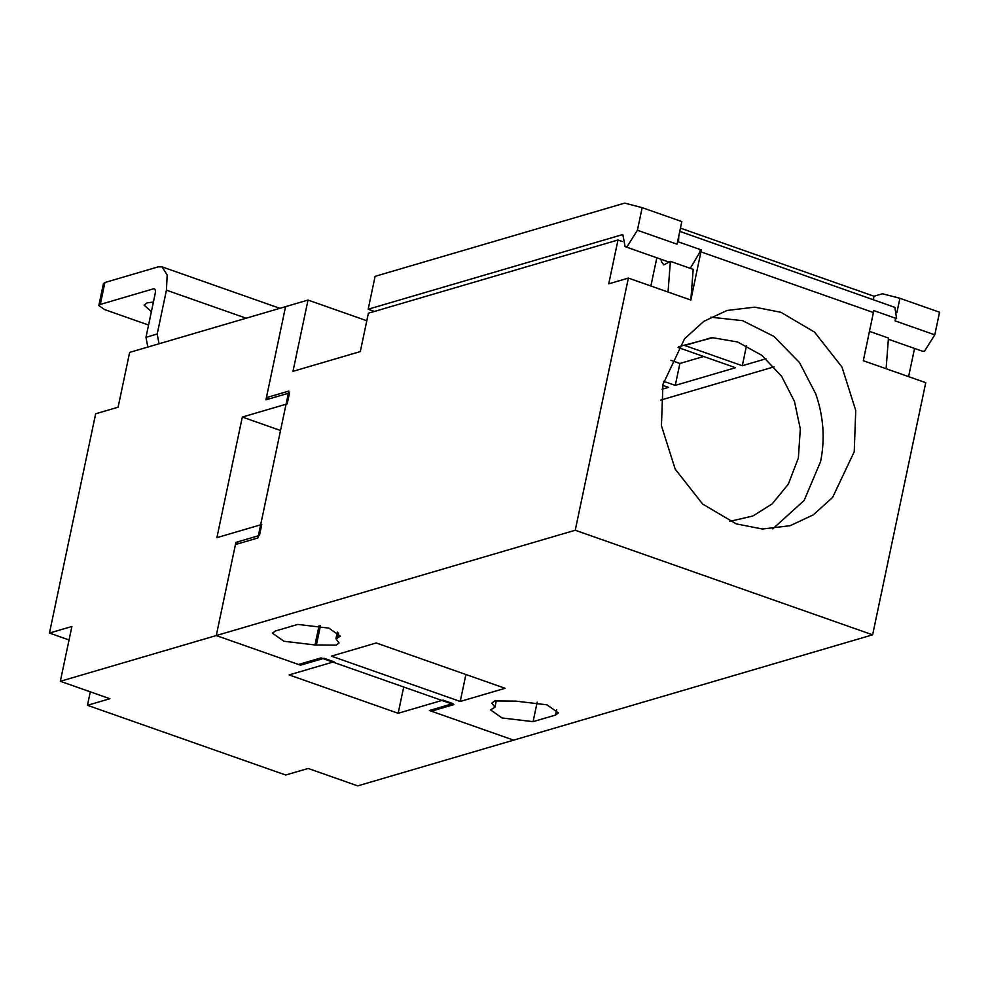 <?xml version="1.0" encoding="UTF-8"?>
<svg xmlns="http://www.w3.org/2000/svg" width="989" height="989" viewBox="0 0 989 989"><rect width="100%" height="100%" fill="white"/><g stroke="black" fill="none" stroke-linecap="round" stroke-linejoin="round"><path stroke-width="1.48" d="M465.918 674.51L460.231 701.461L331.377 656.14L376.24 642.974L505.107 688.295L460.231 701.461M431.365 711.202L513.65 740.143L872.619 634.827L575.239 530.24L216.27 635.556L298.542 664.484L320.98 657.908L453.803 704.625L431.365 711.202L431.661 709.842M269.589 398.765L266.4 397.64L288.837 391.063L257.882 537.967L235.444 544.556L216.27 635.556L60.329 681.297L109.903 698.729L87.465 705.305L285.71 775.03L308.148 768.453L357.709 785.884L513.65 740.143L429.387 710.51L452.95 703.599L443.035 700.113L398.159 713.279L289.122 674.918L333.998 661.765L324.083 658.278L300.52 665.189L216.27 635.556L235.901 542.368L259.464 535.457L261.776 524.491L216.9 537.645L242.317 417.049L287.181 403.895L289.493 392.93L265.942 399.84L285.574 306.652L129.646 352.393L118.099 407.208L95.661 413.785L49.45 633.059L71.888 626.482L60.329 681.297M275.35 631.007L297.788 624.418L328.83 628.102L340.352 636.187L335.939 638.807L339.054 642.961L336.136 645.149L315.009 644.952L283.954 641.268L272.432 633.183L275.35 631.007M533.083 721.649L502.041 717.965L490.507 709.879L494.933 707.259L491.817 703.105L494.735 700.929L515.862 701.127L546.905 704.811L558.439 712.884L555.521 715.072L533.083 721.649L537.2 702.103M914.553 348.437L908.607 376.636M872.619 634.827L925.753 382.669L863.31 360.713L873.806 310.595L896.615 318.619L894.872 307.369L679.764 231.364M266.4 397.64L285.574 306.652L308.012 300.063L366.795 320.745M575.239 530.24L628.374 278.082L608.742 283.843L617.989 239.993L368.39 313.216L360.305 351.577L292.991 371.332L308.012 300.063M496.342 700.558L494.933 707.259M320.473 625.703L316.505 644.507M337.348 632.107L335.939 638.807M617.989 239.993L622.316 241.514M660.714 400.1L774.115 366.832M678.615 346.706L712.735 337.731L737.547 341.971L761.765 355.274L781.582 376.265L794.464 401.386L800.311 428.991L798.358 458.043L788.307 484.177L772.186 503.883L752.926 515.986L729.845 521.351M772.805 528.855L804.168 500.422L820.586 461.603C825.172 439.005 823.553 416.418 815.74 393.857L799.471 362.53L773.954 336.421L742.566 320.659L710.708 317.185M854.236 451.726L832.59 497.442L813.304 514.873L790.149 525.703L762.408 529.016L736.286 523.886L702.647 504.069L675.178 469.107L661.443 425.752L662.927 384.437L684.573 338.733L703.871 321.301L727.014 310.472L754.755 307.159L780.877 312.289L814.528 332.094L841.985 367.067L855.732 410.423L854.236 451.726M677.762 240.859L678.528 241.922L701.337 249.933L690.829 300.05L693.178 269.354L670.381 261.343L663.842 264.891L661.394 261.64L661.011 259.266M690.829 300.05L668.032 292.027L670.381 261.343M678.788 235.988L678.528 241.922M650.886 285.994L656.82 257.795M869.492 331.364L888.456 338.04L886.107 368.724M668.032 292.027L628.374 278.082M151.379 311.671L144.097 305.119L147.163 302.832L153.406 302.065M148.56 325.035L104.587 309.569L98.826 305.527L100.285 304.439L104.908 282.508L103.449 283.596L98.826 305.527M159.031 343.776L157.202 334.022L145.976 337.311L155.224 293.461C155.743 290.21 155.186 288.652 153.567 288.8L100.285 304.439M157.202 334.022L166.436 290.173L246.162 318.211M145.976 337.311L147.818 347.065M104.908 282.508L158.191 266.869L162.06 266.882L167.178 275.004L166.436 290.173M398.159 713.279L403.697 686.996M280.53 430.499L242.317 417.049M300.52 665.189L300.804 663.817M239.091 543.48L235.901 542.368M69.045 639.957L49.45 633.059M87.465 705.305L90.296 691.83M765.993 358.772L742.294 365.732L684.796 345.507L711.239 337.756M742.294 365.732L746.51 345.717M670.938 360.317L679.888 363.47L703.674 356.485M678.071 347.485L735.556 367.71L675.264 385.389L663.631 381.309M675.264 385.389L679.888 363.47M662.741 385.327L668.527 387.367L662.012 389.283M700.286 249.574L699.853 252.207L690.273 268.328M681.817 221.585L677.057 244.196L637.411 230.252L627.113 246.632L625.097 246.632L622.823 234.529L368.18 309.223L375.103 276.339L624.702 203.116L642.17 207.641L681.817 221.585M642.17 207.641L637.411 230.252M895.564 318.248L895.132 320.893L895.688 318.297M873.336 299.457L874.016 296.23L882.435 293.758L899.903 298.282L896.862 312.685M888.369 339.227L922.477 351.231L924.492 351.231L934.79 334.838L939.55 312.227L899.903 298.282M374.448 311.436L368.18 309.223M874.016 296.23L680.444 228.138M556.646 709.719L555.521 715.072M338.572 633.022L337.434 638.375M319.126 625.407L315.009 644.952M700.978 251.886L873.46 312.549M934.79 334.838L895.132 320.893M279.887 308.321L162.06 266.882M669.578 262.283L625.097 246.632"/></g></svg>
